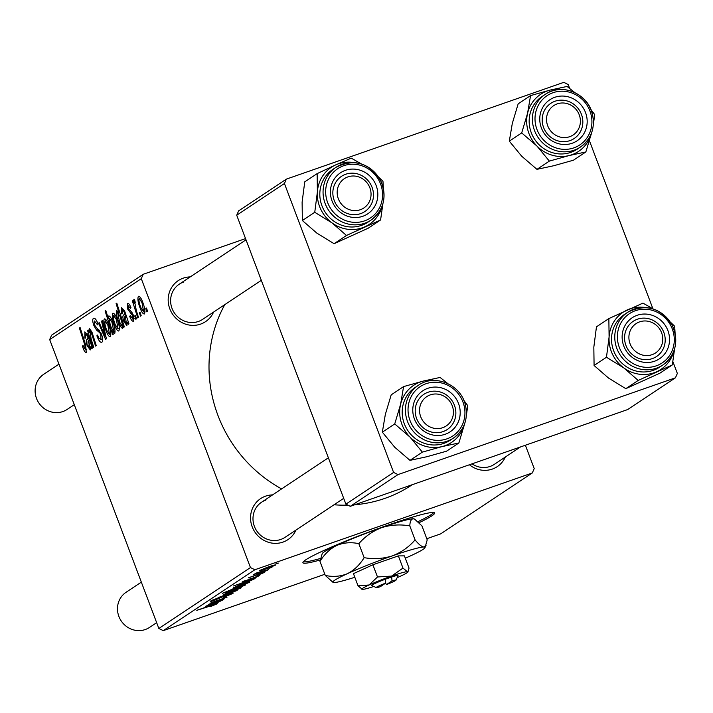 <?xml version="1.0" encoding="UTF-8"?>
<svg xmlns="http://www.w3.org/2000/svg" width="713" height="713" viewBox="0 0 713 713"><rect width="100%" height="100%" fill="white"/><g stroke="black" fill="none" stroke-linecap="round" stroke-linejoin="round"><path stroke-width="1.07" d="M419.092 522.691A70.4 5.401 159.3 0 0 434.618 512.968A70.4 5.401 159.3 0 0 387.845 525.169A70.4 5.401 159.3 0 0 302.909 562.735A70.4 5.401 159.3 0 0 320.128 559.999M418.032 521.64A70.4 5.401 159.3 0 0 433.807 512.522M505.294 457.051A24.643 23.297 -123.6 0 1 492.291 469.092A24.643 23.297 -123.6 0 1 469.421 464.76M472.006 463.851A21.123 19.973 56.4 0 0 490.098 466.445A21.123 19.973 56.4 0 0 494.35 464.332L520.526 446.926M295.948 530.08A24.643 23.297 -123.6 0 1 282.945 542.112A24.643 23.297 -123.6 0 1 252.197 526.836A24.643 23.297 -123.6 0 1 265.584 496.15A24.643 23.297 -123.6 0 1 272.562 494.902M265.869 500.071A21.123 19.973 56.4 0 0 261.618 502.184A21.123 19.973 56.4 0 0 255.406 528.654A21.123 19.973 56.4 0 0 280.753 539.465A21.123 19.973 56.4 0 0 285.004 537.352L343.693 498.342M213.579 312.089A24.643 23.297 -123.6 0 1 200.576 324.121A24.643 23.297 -123.6 0 1 169.819 308.845A24.643 23.297 -123.6 0 1 183.205 278.168A24.643 23.297 -123.6 0 1 190.193 276.911M183.499 282.081A21.123 19.973 56.4 0 0 179.248 284.193A21.123 19.973 56.4 0 0 173.036 310.672A21.123 19.973 56.4 0 0 198.383 321.474A21.123 19.973 56.4 0 0 202.626 319.371L261.323 280.352M412.31 484.68L411.802 485.018A133.759 126.468 -123.6 0 1 384.895 498.378A133.759 126.468 -123.6 0 1 354.717 504.768M347.917 505.143A133.759 126.468 -123.6 0 1 334.023 504.768M281.599 488.904A133.759 126.468 -123.6 0 1 224.782 304.638M525.383 445.233L534.215 468.593L532.299 472.969L440.687 533.868L426.775 538.725M262.553 573.056L248.302 577.904L261.511 572.904C264.452 571.924 265.459 571.746 264.523 572.379L257.135 575.48L262.625 572.53M264.871 572.04L264.398 572.04M244.14 580.943L246.288 580.881L245.299 581.443C242.447 582.352 241.449 582.503 242.304 581.897L259.737 575.462L251.992 579.241C248.641 580.373 247.554 580.551 248.73 579.794L243.908 581.05M248.311 580.23L249.247 578.992M242.019 584.205C247.447 582.298 250.031 581.621 249.773 582.182L241.725 585.516C236.056 587.512 233.383 588.207 233.695 587.619L242.019 584.205M214.854 604.579L196.788 610.337L212.839 604.776L217.385 603.706L211.155 606.317L209.613 606.611L214.854 604.125M241.27 586.826L222.465 593.269L237.456 587.164L245.637 584.936L241.226 586.719M230.308 589.945L230.468 590.382L229.639 590.311M223.338 594.589L237.188 590.453L219.622 597.066L234.381 591.54L223.338 594.589M230.308 594.312L225.852 595.489L214.675 600.203C210.986 601.469 209.658 601.736 210.691 601.006L219.515 597.316L213.249 600.123L215.237 599.793L228.445 594.312C232.456 592.949 233.917 592.663 232.839 593.439L223.303 597.423L230.308 594.312L230.451 593.635M233.231 593.056L232.688 593.038M213.116 599.776L212.973 600.382L212.804 599.918M275.378 564.072L278.373 563.083L275.378 564.072M141.29 278.667L49.678 339.566L51.594 335.181L143.206 274.282L141.29 278.667L250.459 567.566L254.853 569.749L163.241 630.649L324.843 574.277M254.853 569.749L532.299 472.969M233.516 589.856C238.944 587.949 241.529 587.271 241.27 587.833L233.222 591.166C227.554 593.163 224.88 593.858 225.192 593.269L233.516 589.856M207.528 605.284L209.675 605.212L208.695 605.774C205.834 606.683 204.836 606.834 205.692 606.228L223.133 599.802L215.388 603.581C212.037 604.704 210.95 604.891 212.118 604.134L207.305 605.382M211.699 604.562L212.759 603.581M211.984 602.351L223.802 599.357L208.57 604.41L211.823 603.091L210.299 603.171L227.019 597.218L211.788 602.432M255.129 578.528L245.842 582.735L237.661 584.981L241.413 583.323L233.481 585.943L255.129 578.528M267.616 567.192C273.034 565.284 275.619 564.616 275.361 565.168L267.313 568.502C261.653 570.498 258.971 571.202 259.282 570.605L267.616 567.192M268.961 568.341L271.947 567.352L268.961 568.341M257.081 572.726L268.569 569.598L253.338 574.651L256.992 572.753M264.273 571.452L267.268 570.462L264.273 571.452M133.581 321.135C132.466 321.697 131.201 320.173 129.784 316.572L130.247 315.502L132.823 319.023L132.77 315.85L127.787 309.282L127.449 303.551C128.447 302.989 129.614 304.335 130.942 307.579L130.363 308.337L128.197 305.663L128.34 308.453L131.896 312.401L133.393 315.199L133.358 321.242M134.222 318.559L132.707 319.085L134.213 318.533M126.914 325.565L123.857 321.572C122.618 317.864 122.565 315.672 123.697 315.012L124.65 313.631L123.991 311.581L122.173 309.674L122.297 313.702L121.486 313.863L121.442 307.544L124.623 310.904L128.973 323.827L128.251 324.299L127.395 322.267L126.78 325.636M118.83 330.939C117.538 331.171 116.148 329.317 114.659 325.378C112.387 319.593 111.781 315.556 112.832 313.265C114.169 313.141 115.595 315.11 117.092 319.174C119.249 324.754 119.829 328.675 118.83 330.939L118.652 331.028M86.442 352.472C85.462 352.873 84.366 351.482 83.163 348.309L82.432 346.17L83.011 345.413L85.471 349.753L84.749 344.825L79.401 328.016L80.106 327.552L85.649 344.949L86.264 352.561M85.391 349.789L86.799 349.29L85.391 349.789M108.991 315.886L108.777 315.957C110.06 316.144 111.353 318.096 112.663 321.83C114.757 327.169 115.435 331.126 114.686 333.693L112.262 331.135L113.251 334.272L112.636 334.682L105.087 310.948L105.782 310.485L108.412 318.782L108.893 315.904M102.307 320.636L106.415 338.818L105.569 339.379L98.581 323.114L99.285 322.65L105.114 336.456L101.558 321.135L102.307 320.636M101.897 342.195C100.399 342.873 98.724 340.734 96.888 335.796L97.476 335.057L98.929 338.319L100.925 339.477L100.827 334.736L99.882 332.846L96.603 330.137L93.911 325.636C92.512 321.643 92.369 319.192 93.474 318.292C94.784 317.74 96.273 319.531 97.948 323.649L97.529 324.861L94.472 320.993L94.553 325.03L101.433 334.049C102.939 338.443 103.091 341.153 101.897 342.195L101.594 342.347M100.711 339.584L102.654 338.88L100.711 339.584M146.522 308.052L147.6 311.438L146.905 311.902L145.808 308.524L146.522 308.052M49.678 339.566L158.847 628.465L250.459 567.566M110.328 336.589C109.036 336.821 107.645 334.967 106.157 331.028C103.893 325.244 103.278 321.206 104.33 318.916C105.667 318.791 107.093 320.761 108.59 324.825C110.747 330.404 111.326 334.326 110.328 336.589L110.15 336.679M90.301 349.905L87.244 345.903C86.006 342.195 85.952 340.012 87.084 339.343L88.038 337.962L87.387 335.912L85.56 334.005L85.685 338.033L84.874 338.203L84.829 331.884L88.02 335.235L92.36 348.158L91.638 348.639L90.783 346.607L90.168 349.967M87.173 333.426L85.56 334.005M89.66 328.746L91.995 332.205L96.246 345.573L95.551 346.046L91.309 332.73L90.007 331.055L91.184 339.236L93.733 347.249L93.029 347.712L87.539 330.458L88.243 329.985L89.161 332.882L89.553 328.764M122.707 328.363C121.424 328.078 120.141 326.099 118.857 322.419C116.78 317.133 116.094 313.203 116.798 310.627L118.937 312.668L116.103 303.622L116.798 303.159L124.356 326.893L123.652 327.356L122.903 324.959L122.6 328.408M144.418 313.925C143.126 314.157 141.735 312.303 140.247 308.364C137.983 302.579 137.368 298.542 138.42 296.26C139.766 296.127 141.183 298.096 142.68 302.169C144.846 307.74 145.416 311.661 144.418 313.925L144.24 314.014M140.096 312.321L141.183 315.707L140.488 316.171L139.392 312.793L140.096 312.321M136.335 310.574L138.5 317.49L137.796 317.953L132.306 300.699L133.01 300.226L134.133 303.8L133.848 299.3L134.543 299.594L135.256 302.383L134.704 302.089L136.335 310.574M133.91 299.273L134.543 299.594M135.256 302.383L134.704 302.089M135.417 315.431L136.495 318.827L135.8 319.281L134.704 315.904L135.417 315.431M143.206 274.282L245.539 238.588M286.341 179.132L284.434 183.517L236.716 215.228L238.632 210.852L286.341 179.132L563.787 82.352L568.181 84.535L569.642 88.403M589.455 140.826L652.921 308.791M672.885 361.625L677.35 373.434L675.434 377.819L397.988 474.6L350.279 506.319L627.725 409.538L675.434 377.819M236.716 215.228L345.885 504.136L393.594 472.416L397.988 474.6M284.434 183.517L393.594 472.416M350.279 506.319L345.885 504.136M163.241 630.649L158.847 628.465M146.584 308.257L145.808 308.524M97.645 335.529L96.888 335.796M101.585 334.468L100.827 334.736M100.809 332.525L99.882 332.846M98.804 329.361L96.603 330.137M94.686 325.36L93.911 325.636M98.1 324.059L97.333 324.326M99.365 322.837L98.581 323.114M105.827 336.206L105.114 336.456M102.36 320.859L101.558 321.135M106.923 330.761L106.157 331.028M105.087 321.028C104.544 323.051 105.096 326.144 106.754 330.315L109.544 334.495L107.895 325.28L105.087 321.028L106.558 320.502L105.239 320.975M108.661 325.012L107.895 325.28M110.898 334.023L109.445 334.54L110.898 334.032M105.845 310.681L105.087 310.948M109.151 318.515L108.412 318.782M112.814 330.948L112.262 331.135M110.025 323.889L111.308 327.802L113.848 331.643L111.986 322.329L109.339 318.203L110.025 323.889M112.752 322.062L111.986 322.329M115.096 331.206L113.768 331.67L115.096 331.206M83.938 348.033L83.163 348.309M83.18 345.912L82.432 346.17M80.168 327.748L79.401 328.016M91.576 346.331L90.783 346.607M88.02 345.636L87.244 345.903M88.849 337.686L88.038 337.962M88.162 335.645L87.387 335.912M87.182 333.443L85.845 333.907M85.658 337.926L84.874 338.203M89.731 347.668L88.706 340.137L88.064 341.304L87.94 345.44L89.731 347.668L90.827 347.284L89.731 347.668M89.508 339.851L88.706 340.137M88.305 330.19L87.539 330.458M89.642 332.713L89.161 332.882M92.084 332.463L91.309 332.73M115.426 325.11L114.659 325.378M113.59 315.378C113.037 317.401 113.599 320.494 115.256 324.665L118.046 328.845L116.397 319.629L113.59 315.378L115.051 314.852M115.06 314.861L113.741 315.324M117.155 319.362L116.397 319.629M119.401 328.372L117.948 328.889L119.401 328.381M123.661 324.691L122.903 324.959M120.943 316.153L120.096 316.447L117.636 312.686L119.624 322.142L118.857 322.419M119.739 312.392L118.937 312.668M116.87 303.364L116.103 303.622M123.171 323.176L122.173 323.524L120.096 316.447M119.624 322.142L122.075 326.153L123.01 325.832L122.146 326.117L122.173 323.524M128.18 321.991L127.395 322.267M124.623 321.305L123.857 321.572M125.461 313.346L124.65 313.631M124.775 311.305L123.991 311.581M122.262 313.595L121.486 313.863M126.344 323.328L125.319 315.797L124.677 316.973L124.552 321.108L126.344 323.328L127.44 322.953L126.344 323.328M126.112 315.52L125.319 315.797M130.559 316.305L129.784 316.572M130.434 316.002L129.668 316.269M133.527 315.583L132.77 315.85M132.966 314.183L132.074 314.495M128.563 309.005L127.787 309.282M141.022 308.096L140.247 308.364M139.187 298.364C138.634 300.387 139.187 303.48 140.844 307.651L143.634 311.839L141.985 302.615L139.187 298.364L140.648 297.847L139.338 298.31M142.752 302.348L141.985 302.615M144.997 311.358L143.545 311.875L144.997 311.376M140.167 312.517L139.392 312.793M133.073 300.431L132.306 300.699M135.479 315.636L134.704 315.904M232.741 590.123L227.171 592.592L233.668 590.792L239.265 588.528L239.238 588.002M239.265 588.528L232.812 590.319M231.315 589.491L238.463 587.726L243.543 585.195M236.725 587.423L231.199 589.544M243.57 585.667L236.805 587.61M219.461 601.701L214.319 603.305L219.461 601.701L219.452 601.095M214.524 602.708L213.98 603.67L213.722 602.975M211.609 602.512L211.823 603.091M241.244 584.473L235.673 586.942L242.17 585.132L247.767 582.877L247.741 582.352M247.767 582.877L241.315 584.669M244.604 582.022L239.711 584.25L246.056 582.441L251.876 580.15L251.805 579.633M250.593 580.034L244.693 582.254M251.876 580.15L250.7 580.311M256.074 577.361L250.931 578.965L256.074 577.361L256.056 576.764M251.136 578.368L250.593 579.339L250.325 578.635M266.84 567.459L261.261 569.928L267.767 568.127L273.364 565.864L273.329 565.338M273.364 565.864L266.912 567.655M303.221 561.871A70.4 5.401 159.3 0 0 320.369 558.484M382.302 205.683A34.26 32.397 -123.6 0 1 364.967 226.761A34.26 32.397 56.4 0 1 332.053 222.919A34.26 32.397 -123.6 0 1 320.761 209.257A34.26 32.397 -123.6 0 1 317.383 192.002L314.754 212.287L332.053 222.919L346.473 235.459L380.582 219.969L382.89 203.865M332.873 202.947A24.643 23.297 -123.6 0 1 343.568 171.075A24.643 23.297 -123.6 0 1 375.359 183.66A24.643 23.297 -123.6 0 1 364.664 215.54A24.643 23.297 -123.6 0 1 332.873 202.947M371.366 185.674A21.123 19.973 56.4 0 0 341.474 176.352A21.123 19.973 56.4 0 0 334.958 202.207A21.123 19.973 56.4 0 0 364.851 211.529A21.123 19.973 56.4 0 0 371.366 185.674M380.858 181.289A31.675 29.955 -123.6 0 1 371.081 220.067C383.852 210.041 387.132 197.082 380.938 181.209C369.459 162.849 354.477 158.215 336.01 167.305L332.766 169.462A31.675 29.955 56.4 0 0 322.989 208.241A31.675 29.955 56.4 0 0 367.837 222.224L371.081 220.067A31.675 29.955 -123.6 0 1 326.233 206.084A31.675 29.955 -123.6 0 1 336.01 167.305A31.675 29.955 -123.6 0 1 380.822 181.227M380.582 219.969L368.193 228.213L334.085 243.703L316.786 233.071L302.357 220.522L314.754 212.287M334.085 243.703L346.473 235.459M302.357 220.522L302.116 202.144L304.745 181.86L317.142 173.624L317.383 192.002A34.26 32.397 -123.6 0 1 335.627 164.926L317.142 173.624M361.446 163.972L351.251 158.134L335.627 164.926A34.26 32.397 -123.6 0 1 353.612 162.528M383.389 188.392L382.97 181.307L378.612 177.074M591.647 132.663A34.26 32.397 -123.6 0 1 569.036 155.577A34.26 32.397 56.4 0 1 536.96 146.058A34.26 32.397 -123.6 0 1 528.03 130.737A34.26 32.397 -123.6 0 1 527.567 113.296L521.702 132.921L536.96 146.058L549.349 161.102L569.036 155.577L585.854 151.958L591.719 132.342M540.73 125.978A24.643 23.297 -123.6 0 1 556.71 96.727A24.643 23.297 -123.6 0 1 586.202 114.588A24.643 23.297 -123.6 0 1 570.222 143.839A24.643 23.297 -123.6 0 1 540.73 125.978M581.995 116.032A21.123 19.973 56.4 0 0 550.819 103.332A21.123 19.973 56.4 0 0 543.021 125.8A21.123 19.973 56.4 0 0 574.197 138.5A21.123 19.973 56.4 0 0 581.995 116.032M592.12 113.34A31.675 29.955 -123.6 0 1 580.427 147.047C591.576 138.696 595.498 127.431 592.2 113.251C587.236 93.162 561.389 82.663 545.356 94.285L542.112 96.442A31.675 29.955 56.4 0 0 530.419 130.14A31.675 29.955 56.4 0 0 577.182 149.204L580.427 147.047A31.675 29.955 -123.6 0 1 533.663 127.983A31.675 29.955 -123.6 0 1 545.356 94.285A31.675 29.955 -123.6 0 1 592.084 113.207M585.854 151.958L573.457 160.202L553.769 165.728L536.951 169.346L521.693 156.209L509.314 141.156L521.702 132.921M536.951 169.346L549.349 161.102M509.314 141.156L512.299 123.447L518.173 103.831L530.561 95.587L527.567 113.296A34.26 32.397 -123.6 0 1 550.249 90.061L530.561 95.587M574.705 92.503L567.067 86.442L550.249 90.061A34.26 32.397 -123.6 0 1 562.958 89.508M593.394 124.205L594.713 114.633L590.801 109.321M458.878 442.978L446.49 451.213L426.793 456.739L409.984 460.357L394.717 447.22L382.337 432.167L385.332 414.458L391.196 394.842L403.585 386.598L400.599 404.307L394.726 423.932L409.993 437.069L422.372 452.122L442.06 446.588L458.878 442.978L464.742 423.353M466.418 415.216L467.737 405.644L463.824 400.332M459.225 405.599A24.643 23.297 -123.6 0 1 443.245 434.85A24.643 23.297 -123.6 0 1 413.754 416.989A24.643 23.297 -123.6 0 1 429.734 387.738A24.643 23.297 -123.6 0 1 459.225 405.599M416.044 416.811A21.123 19.973 56.4 0 0 447.229 429.52A21.123 19.973 56.4 0 0 455.019 407.052A21.123 19.973 56.4 0 0 423.843 394.342A21.123 19.973 56.4 0 0 416.044 416.811M418.379 385.296L415.135 387.453A31.675 29.955 56.4 0 0 403.442 421.151A31.675 29.955 56.4 0 0 450.206 440.215L453.45 438.058A31.675 29.955 -123.6 0 1 406.686 418.994A31.675 29.955 -123.6 0 1 418.379 385.296C434.413 373.674 460.268 384.173 465.224 404.262C468.521 418.442 464.6 429.707 453.45 438.058A31.675 29.955 -123.6 0 0 465.143 404.351M447.728 383.514L440.09 377.453L423.281 381.072L403.585 386.598M409.984 460.357L422.372 452.122M382.337 432.167L394.726 423.932M464.671 423.674A34.26 32.397 -123.6 0 1 442.06 446.588A34.26 32.397 -123.6 0 1 409.993 437.069A34.26 32.397 -123.6 0 1 400.599 404.307A34.26 32.397 -123.6 0 1 423.281 381.072A34.26 32.397 56.4 0 1 435.982 380.519M672.306 364.94L659.908 373.175L625.8 388.665L608.501 378.033L594.081 365.493L593.831 347.115L596.46 326.83L608.857 318.586L609.098 336.964L606.469 357.249L623.768 367.881L638.197 380.43L672.306 364.94L674.605 348.826M675.104 333.354L674.685 326.278L670.327 322.044M667.074 328.631A24.643 23.297 -123.6 0 1 656.379 360.502A24.643 23.297 -123.6 0 1 624.597 347.917A24.643 23.297 -123.6 0 1 635.283 316.037A24.643 23.297 -123.6 0 1 667.074 328.631M626.674 347.169A21.123 19.973 56.4 0 0 656.575 356.491A21.123 19.973 56.4 0 0 663.09 330.636A21.123 19.973 56.4 0 0 633.189 321.313A21.123 19.973 56.4 0 0 626.674 347.169M672.573 326.251A31.675 29.955 -123.6 0 1 662.796 365.038C675.567 355.003 678.856 342.053 672.662 326.171C661.174 307.82 646.192 303.185 627.725 312.267L624.481 314.424A31.675 29.955 56.4 0 0 614.704 353.211A31.675 29.955 56.4 0 0 659.552 367.195L662.796 365.038A31.675 29.955 -123.6 0 1 617.948 351.054A31.675 29.955 -123.6 0 1 627.725 312.267A31.675 29.955 -123.6 0 1 672.546 326.189M653.161 308.934L642.966 303.105L608.857 318.586M625.8 388.665L638.197 380.43M594.081 365.493L606.469 357.249M674.017 350.644A34.26 32.397 -123.6 0 1 656.682 371.731A34.26 32.397 -123.6 0 1 623.768 367.881A34.26 32.397 -123.6 0 1 609.098 336.964A34.26 32.397 -123.6 0 1 627.351 309.888A34.26 32.397 56.4 0 1 645.327 307.499M347.917 176.886A17.602 16.64 56.4 0 0 338.354 198.802A17.602 16.64 56.4 0 0 360.323 209.72A17.602 16.64 56.4 0 0 369.878 187.804A17.602 16.64 56.4 0 0 347.917 176.886M360.609 213.642A21.123 19.973 -123.6 0 1 335.262 202.831A21.123 19.973 -123.6 0 1 341.474 176.352A21.123 19.973 -123.6 0 1 345.716 174.239A21.123 19.973 -123.6 0 1 371.063 185.05A21.123 19.973 -123.6 0 1 364.851 211.529A21.123 19.973 -123.6 0 1 360.609 213.642M58.974 364.147L43.743 374.272A21.123 19.973 56.4 0 0 37.531 400.742A21.123 19.973 56.4 0 0 62.878 411.553A21.123 19.973 56.4 0 0 67.129 409.44L74.286 404.681M141.343 582.129L126.112 592.253A21.123 19.973 56.4 0 0 119.909 618.732A21.123 19.973 56.4 0 0 145.247 629.543A21.123 19.973 56.4 0 0 149.498 627.431L156.664 622.672M430.287 394.877A17.602 16.64 56.4 0 0 420.723 416.793A17.602 16.64 56.4 0 0 442.693 427.711A17.602 16.64 56.4 0 0 452.256 405.795A17.602 16.64 56.4 0 0 430.287 394.877M442.978 431.623A21.123 19.973 -123.6 0 1 417.631 420.822A21.123 19.973 -123.6 0 1 423.843 394.342A21.123 19.973 -123.6 0 1 428.094 392.23A21.123 19.973 -123.6 0 1 453.432 403.041A21.123 19.973 -123.6 0 1 447.229 429.52A21.123 19.973 -123.6 0 1 442.978 431.623M569.669 136.7A17.602 16.64 56.4 0 0 579.223 114.784A17.602 16.64 56.4 0 0 557.263 103.866A17.602 16.64 56.4 0 0 547.7 125.782A17.602 16.64 56.4 0 0 569.669 136.7M555.062 101.219A21.123 19.973 -123.6 0 1 580.409 112.03A21.123 19.973 -123.6 0 1 574.197 138.5A21.123 19.973 -123.6 0 1 569.954 140.613A21.123 19.973 -123.6 0 1 544.607 129.802A21.123 19.973 -123.6 0 1 550.819 103.332A21.123 19.973 -123.6 0 1 555.062 101.219M652.038 354.682A17.602 16.64 56.4 0 0 661.602 332.775A17.602 16.64 56.4 0 0 639.632 321.857A17.602 16.64 56.4 0 0 630.069 343.773A17.602 16.64 56.4 0 0 652.038 354.682M637.44 319.21A21.123 19.973 -123.6 0 1 662.778 330.012A21.123 19.973 -123.6 0 1 656.575 356.491A21.123 19.973 -123.6 0 1 652.324 358.603A21.123 19.973 -123.6 0 1 626.977 347.792A21.123 19.973 -123.6 0 1 633.189 321.313A21.123 19.973 -123.6 0 1 637.44 319.21M385.68 583.118L380.279 586.71A10.561 0.811 159.3 0 1 376.304 587.592L371.785 585.569A14.082 1.078 159.3 0 1 385.43 579.179L385.68 583.118A10.561 0.811 159.3 0 0 376.304 587.592M397.141 577.646A24.643 1.889 159.3 0 0 400.661 576.086A24.643 1.889 159.3 0 0 407.925 571.986L409.03 568.092L404.423 555.882L398.362 555.89L372.872 564.776L353.452 573.662L358.069 585.863L362.436 589.419A24.643 1.889 159.3 0 0 373.79 586.469M408.496 570.73L407.346 571.648L402.97 568.092L398.362 555.89M402.97 568.092L391.571 576.095L377.489 576.977L372.872 564.776M377.489 576.977L369.12 584.981L358.069 585.863M407.925 571.986A24.643 1.889 159.3 0 0 407.346 571.648A24.643 1.889 159.3 0 0 391.571 576.095A24.643 1.889 159.3 0 0 369.12 584.981A24.643 1.889 159.3 0 0 361.963 589.348L361.901 589.312M405.296 558.199A49.277 3.779 159.3 0 0 410.483 555.882A49.277 3.779 159.3 0 0 425.001 547.682A49.277 3.779 159.3 0 0 423.843 546.996A49.277 3.779 159.3 0 0 392.293 555.89A49.277 3.779 159.3 0 0 347.391 573.671A49.277 3.779 159.3 0 0 333.078 582.414A49.277 3.779 159.3 0 0 334.032 582.548A49.277 3.779 159.3 0 0 354.816 577.272M425.001 547.682L427.221 539.884L421.927 525.873L414.609 519.117L413.175 518.77C411.134 519.064 410.011 521.435 409.797 525.882L415.091 539.893C408.807 547.129 401.205 552.459 392.293 555.89C383.202 558.742 373.817 559.34 364.129 557.673L358.835 543.663C365.118 536.426 372.721 531.096 381.624 527.656C390.724 524.813 400.109 524.215 409.797 525.882M426.142 545.169L423.843 546.996C421.615 546.728 418.691 544.358 415.091 539.893M364.129 557.673C359.762 564.883 354.183 570.213 347.391 573.671C340.466 576.514 333.096 577.111 325.28 575.444L319.985 561.425C324.353 554.215 329.932 548.885 336.723 545.436C343.648 542.584 351.019 541.996 358.835 543.663M325.28 575.444L333.078 582.414M414.618 519.117L414.128 518.904A49.277 3.779 159.3 0 0 413.175 518.77A49.277 3.779 -20.7 0 0 381.624 527.656A49.277 3.779 159.3 0 0 336.723 545.436A49.277 3.779 159.3 0 0 322.205 553.636L319.985 561.425M361.963 589.348A24.643 1.889 159.3 0 0 362.436 589.419M385.501 583.243L386.589 584.508A10.561 0.811 159.3 0 0 396 580.15L398.05 575.649A14.082 1.078 159.3 0 0 391.74 576.977L385.43 579.179M386.589 584.508L391.981 580.926L391.74 576.977M396 580.15A10.561 0.811 159.3 0 0 391.981 580.926M99.82 330.627L98.064 331.242M104.829 331.786L104.062 332.053M85.524 344.557L84.749 344.825M89.143 338.63L87.084 339.343M92.868 334.816L92.093 335.083M125.746 314.29L123.697 315.012M132.226 312.855L130.809 313.355M214.141 602.833L214.319 603.305M250.753 578.501L250.931 578.965M328.631 204.881A29.563 27.959 56.4 0 0 366.776 219.987A29.563 27.959 56.4 0 0 379.61 181.735A29.563 27.959 56.4 0 0 341.456 166.628A29.563 27.959 56.4 0 0 328.631 204.881M536.185 127.119A29.563 27.959 56.4 0 0 571.568 148.554A29.563 27.959 56.4 0 0 590.747 113.447A29.563 27.959 56.4 0 0 555.356 92.013A29.563 27.959 56.4 0 0 536.185 127.119M463.771 404.458A29.563 27.959 56.4 0 0 428.379 383.024A29.563 27.959 56.4 0 0 409.209 418.13A29.563 27.959 56.4 0 0 444.591 439.565A29.563 27.959 56.4 0 0 463.771 404.458M671.325 326.697A29.563 27.959 56.4 0 0 633.18 311.59A29.563 27.959 56.4 0 0 620.346 349.842A29.563 27.959 56.4 0 0 658.491 364.949A29.563 27.959 56.4 0 0 671.325 326.697M246.003 239.809L179.248 284.193M261.618 502.184L328.381 457.799"/></g></svg>
